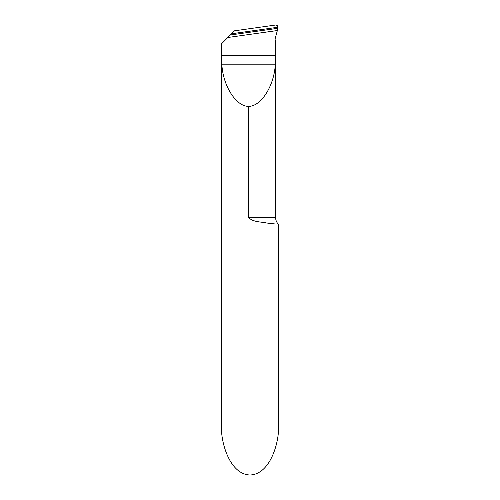 <?xml version="1.0" encoding="UTF-8"?>
<svg xmlns="http://www.w3.org/2000/svg" width="500" height="500" viewBox="0 0 500 500"><rect width="100%" height="100%" fill="white"/><g stroke="black" fill="none" stroke-linecap="round" stroke-linejoin="round"><path stroke-width="0.75" d="M231.575 33.763L277.9 27.25L277.681 25.875L275.819 25L234.537 30.8L231.575 33.763L234.537 30.8L275.819 25L277.681 25.875L277.9 27.25L231.575 33.763L230.356 34.981L231.575 33.763L277.9 27.25L277.35 30.531L227.85 37.487L230.356 34.981L277.675 28.331M248.575 106.35C236.256 106.6 223.062 86.056 221.894 64.819L221.544 43.794L221.544 425.719C220.4 440.131 228.938 474.325 250 475C271.062 474.325 279.6 440.131 278.456 425.719L278.456 224.288A9.488 9.488 0 0 1 275.606 217.519L275.606 43.056L275.262 64.819C274.094 86.056 260.894 106.6 248.575 106.35L248.575 217.55M275.363 224L266.681 223.012C261.625 221.75 253.281 222.4 248.575 217.519L275.606 217.519M221.612 43.731L227.85 37.487M275.544 42.706L275.056 39.044L277.35 30.531M252.281 220.131L252.606 220.244M263.731 222.6L266.125 222.938M270.062 223.438L272.856 223.744M221.612 55.331L275.544 55.331M221.894 64.819L275.262 64.819"/></g></svg>
